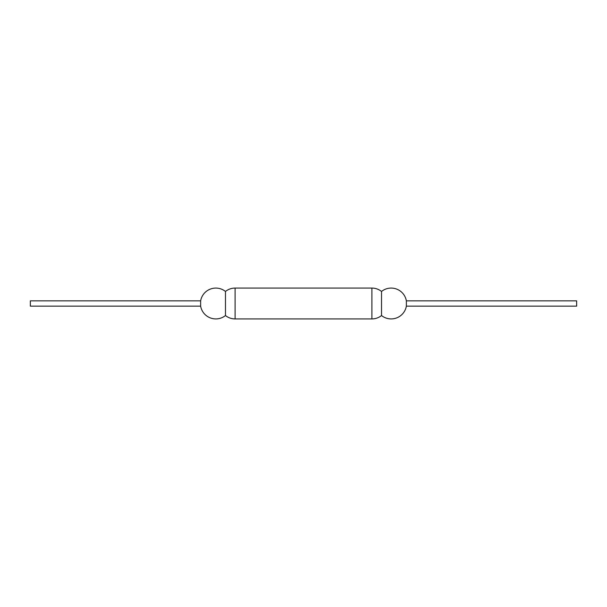<?xml version="1.0" encoding="UTF-8"?>
<svg xmlns="http://www.w3.org/2000/svg" width="607" height="607" viewBox="0 0 607 607"><rect width="100%" height="100%" fill="white"/><g stroke="black" fill="none" stroke-linecap="round" stroke-linejoin="round"><path stroke-width="0.91" d="M406.364 300.867L406.364 306.133L576.65 306.133L576.65 300.867L406.364 300.867A15.425 15.425 0 0 0 381.53 291.459A15.425 15.425 0 0 0 371.894 288.075L235.106 288.075A15.425 15.425 0 0 0 225.47 291.459L225.47 315.541A15.425 15.425 0 0 1 200.636 306.133L30.35 306.133L30.35 300.867L200.636 300.867L200.636 306.133M381.53 291.459L381.53 315.541A15.425 15.425 0 0 1 371.894 318.925L235.106 318.925A15.425 15.425 0 0 1 225.47 315.541M225.47 291.459A15.425 15.425 0 0 0 200.636 300.867M406.364 306.133A15.425 15.425 0 0 1 381.53 315.541M235.106 288.075L235.106 318.925M371.894 288.075L371.894 318.925"/></g></svg>
